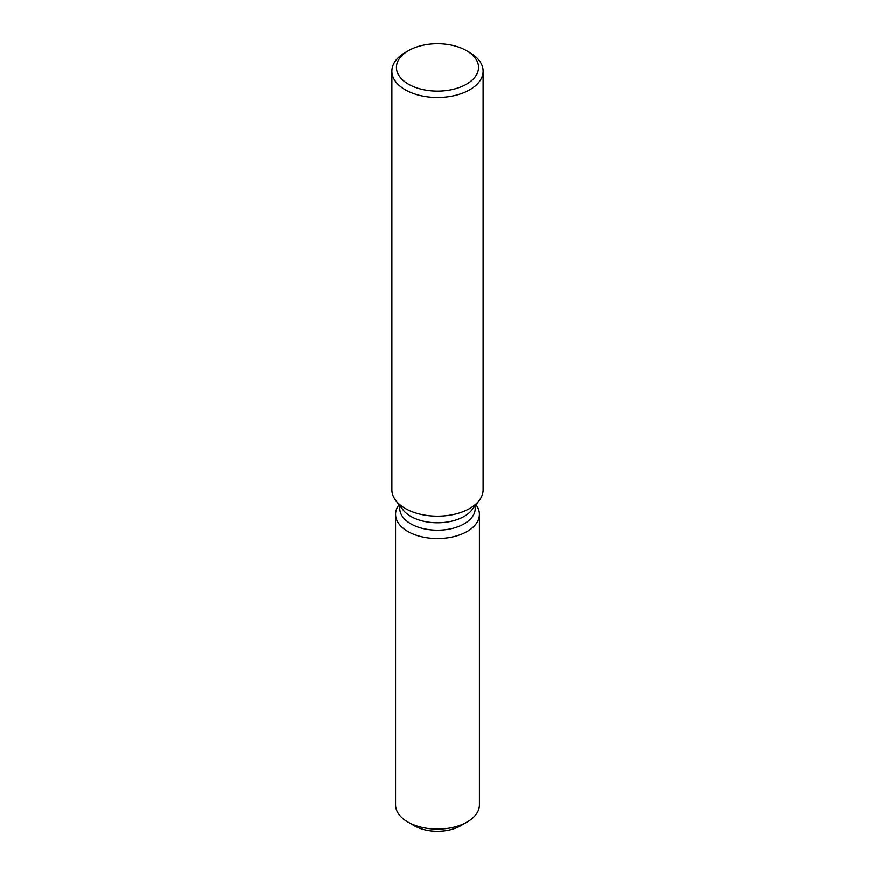 <?xml version="1.0" encoding="UTF-8"?>
<svg xmlns="http://www.w3.org/2000/svg" width="875" height="875" viewBox="0 0 875 875"><rect width="100%" height="100%" fill="white"/><g stroke="black" fill="none" stroke-linecap="round" stroke-linejoin="round"><path stroke-width="1.31" d="M479.423 514.369A41.923 24.205 180 0 1 467.141 531.486A41.923 24.205 180 0 0 475.945 504.733A41.923 24.205 180 0 1 479.423 514.369L479.423 804.869A41.923 24.205 180 0 1 467.141 821.975L460.688 825.705A32.791 18.933 180 0 1 411.48 823.845M475.223 505.662L475.223 508.441A37.723 21.777 180 0 1 464.177 523.841A37.723 21.777 180 0 1 423.062 528.566A37.723 21.777 180 0 1 399.777 508.441L399.777 505.662M467.141 531.486A41.923 24.205 180 0 1 413.919 534.373A41.923 24.205 180 0 1 399.055 504.733A41.923 24.205 180 0 0 395.577 514.369A41.923 24.205 180 0 0 421.455 536.725A41.923 24.205 180 0 0 467.141 531.486M466.528 50.695L469.755 52.555A45.609 26.337 180 0 1 483.109 71.17L483.109 489.869A45.609 26.337 180 0 1 479.139 500.609L471.942 509.906A37.723 21.777 180 0 1 464.177 516.414A37.723 21.777 180 0 1 403.058 509.906L395.861 500.609A45.609 26.337 180 0 1 391.891 489.869L391.891 71.17A45.609 26.337 180 0 1 405.245 52.555L408.472 50.695A41.048 23.702 180 0 1 466.528 50.695A41.048 23.702 180 0 1 466.528 84.208A41.048 23.702 180 0 1 408.472 84.208A41.048 23.702 180 0 1 408.472 50.695L405.245 52.555M479.139 500.609A45.609 26.337 180 0 1 469.755 508.484A45.609 26.337 180 0 1 395.861 500.609M483.109 71.17A45.609 26.337 180 0 1 469.755 89.797A45.609 26.337 180 0 1 420.044 95.506A45.609 26.337 180 0 1 391.891 71.17M407.859 821.975L414.312 825.705A32.791 18.933 180 0 0 460.688 825.705L467.141 821.975A41.923 24.205 180 0 1 407.859 821.975A41.923 24.205 180 0 1 395.577 804.869L395.577 514.369"/></g></svg>
